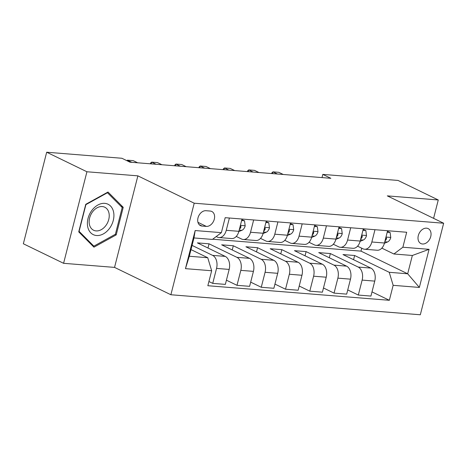 <?xml version="1.0" encoding="UTF-8"?>
<svg xmlns="http://www.w3.org/2000/svg" width="467" height="467" viewBox="0 0 467 467"><rect width="100%" height="100%" fill="white"/><g stroke="black" fill="none" stroke-linecap="round" stroke-linejoin="round"><path stroke-width="0.7" d="M426.546 228.17A8.318 6.036 115.9 0 0 418.648 234.504A8.318 6.036 115.9 0 0 420.895 243.57A8.318 6.036 115.9 0 0 422.507 244.002A8.318 6.036 115.9 0 0 430.399 237.668A8.318 6.036 115.9 0 0 428.157 228.602A8.318 6.036 115.9 0 0 426.546 228.17M170.881 294.747L420.318 314.776L443.65 223.232L194.214 203.203L170.881 294.747L114.543 267.398L137.876 175.855L86.926 171.763L63.588 263.306L114.543 267.398M63.588 263.306L23.35 243.768L46.682 152.224L86.926 171.763M46.682 152.224L121.905 158.266L129.949 162.172L330.858 178.301L322.808 174.395L321.997 177.588M202.059 226.051L206.326 226.396A8.056 5.843 115.9 0 0 213.974 220.255A8.056 5.843 115.9 0 0 211.802 211.475A8.056 5.843 115.9 0 0 210.238 211.055L205.97 210.71A8.056 5.843 115.9 0 0 198.323 216.851A8.056 5.843 115.9 0 0 200.495 225.631A8.056 5.843 115.9 0 0 202.059 226.051L199.193 224.662M211.662 270.755L185.457 268.648L195.165 230.546L221.376 232.654L212.409 239.425L193.968 237.942L189.304 256.249L207.745 257.731L211.662 270.755L207.844 285.722L389.344 300.293L372.006 291.881M212.689 239.215L361.003 251.123L407.679 273.785L412.349 255.478L393.909 253.995L402.869 247.224L406.687 232.257L225.187 217.68L221.376 232.654M402.869 247.224L429.074 249.331L419.36 287.433L393.156 285.325L389.344 300.293M433.586 218.346L438.268 199.969L398.03 180.437L322.808 174.395M438.268 199.969L387.312 195.877L443.65 223.232M137.876 175.855L194.214 203.203M393.909 253.995L381.837 248.135M374.978 229.711L371.843 241.994A10.397 6.888 94.6 0 1 364.575 249.232A10.397 6.888 94.6 0 1 362.882 248.765L357.57 246.185M350.711 227.762L347.582 240.044A10.397 6.888 94.6 0 1 340.309 247.282A10.397 6.888 94.6 0 1 338.622 246.815L333.31 244.235M326.445 225.812L323.316 238.1A10.397 6.888 94.6 0 1 316.048 245.338A10.397 6.888 94.6 0 1 314.355 244.871L309.043 242.291M302.184 223.862L299.049 236.15A10.397 6.888 94.6 0 1 291.782 243.389A10.397 6.888 94.6 0 1 290.089 242.922L284.777 240.342M277.918 221.918L274.789 234.2A10.397 6.888 94.6 0 1 267.515 241.439A10.397 6.888 94.6 0 1 265.828 240.972L260.516 238.392M253.657 219.969L250.522 232.251A10.397 6.888 94.6 0 1 243.254 239.489A10.397 6.888 94.6 0 1 241.562 239.022L236.249 236.448M229.39 218.019L226.262 230.307A10.397 6.888 94.6 0 1 218.988 237.545A10.397 6.888 94.6 0 1 217.301 237.078L216.215 236.547M361.003 251.123L361.744 248.21M190.997 249.6L207.745 257.731M192.071 245.403L212.631 255.385A10.397 6.888 94.6 0 1 216.548 268.408L212.73 283.376L208.918 281.525M207.978 248.012L209.053 243.815L197.401 242.881L225.252 256.401A10.397 6.888 94.6 0 1 229.163 269.418L225.351 284.391L212.73 283.376M209.053 243.815L236.897 257.335A10.397 6.888 94.6 0 1 240.814 270.358L236.997 285.325L226.419 280.188M232.245 249.962L233.313 245.765L221.667 244.825L249.512 258.344A10.397 6.888 94.6 0 1 253.429 271.368L249.612 286.335L236.997 285.325M233.313 245.765L261.158 259.278A10.397 6.888 94.6 0 1 265.075 272.302L261.263 287.275L250.686 282.138M256.506 251.911L257.58 247.708L245.934 246.774L273.779 260.294A10.397 6.888 94.6 0 1 277.696 273.318L273.878 288.285L261.263 287.275M257.58 247.708L285.425 261.228A10.397 6.888 94.6 0 1 289.342 274.252L285.524 289.219L274.946 284.088M280.772 253.855L281.84 249.658L270.195 248.724L298.039 262.244A10.397 6.888 94.6 0 1 301.956 275.267L298.144 290.235L285.524 289.219M281.84 249.658L309.691 263.178A10.397 6.888 94.6 0 1 313.602 276.201L309.79 291.169L299.213 286.032M305.039 255.805L306.107 251.608L294.461 250.674L322.306 264.188A10.397 6.888 94.6 0 1 326.223 277.211L322.405 292.184L309.79 291.169M306.107 251.608L333.952 265.128A10.397 6.888 94.6 0 1 337.869 278.151L334.051 293.118L323.479 287.981M329.299 257.755L330.373 253.558L318.722 252.618L346.572 266.137A10.397 6.888 94.6 0 1 350.483 279.161L346.672 294.128L334.051 293.118M330.373 253.558L358.218 267.071A10.397 6.888 94.6 0 1 362.135 280.095L358.317 295.062L347.74 289.931M353.566 259.705L354.634 255.502L342.988 254.568L370.833 268.087A10.397 6.888 94.6 0 1 374.75 281.111L370.932 296.078L358.317 295.062M354.634 255.502L389.239 272.302L407.679 273.785L419.36 287.433M242.011 219.035L238.876 231.317A10.397 6.888 94.6 0 1 231.609 238.555L218.988 237.545M266.272 220.984L263.143 233.267A10.397 6.888 94.6 0 1 255.869 240.505L243.254 239.489M290.538 222.928L287.403 235.216A10.397 6.888 94.6 0 1 280.136 242.455L267.515 241.439M314.799 224.878L311.67 237.16A10.397 6.888 94.6 0 1 304.396 244.399L291.782 243.389M339.065 226.828L335.936 239.11A10.397 6.888 94.6 0 1 328.663 246.348L316.048 245.338M363.332 228.777L360.197 241.06A10.397 6.888 94.6 0 1 352.929 248.298L340.309 247.282M393.156 285.325L389.239 272.302M387.592 230.721L384.464 243.009A10.397 6.888 94.6 0 1 377.19 250.248L364.575 249.232M193.968 237.942L195.165 230.546M189.304 256.249L185.457 268.648M429.074 249.331L412.349 255.478M93.949 247.166L116.195 234.889L123.224 207.319L108.005 192.03L85.759 204.312L78.73 231.877L93.949 247.166M120.825 206.157L123.224 207.319M115.162 234.387L116.195 234.889M241.62 220.547L244.51 220.78L245.187 225.882A6.888 4.565 94.6 0 1 241.894 230.307L238.806 231.597M244.51 220.78L241.836 219.718M239.408 229.244A6.888 4.565 -85.4 0 0 240.826 227.347L240.954 226.472L240.266 225.865M131.84 162.323L127.403 160.169L133.223 160.636L137.66 162.79M126.831 160.66L127.403 160.169L127.228 160.846M265.886 222.496L268.77 222.73L269.453 227.832A6.888 4.565 94.6 0 1 266.161 232.257L263.067 233.541M268.77 222.73L266.097 221.667M263.668 231.194A6.888 4.565 -85.4 0 0 265.093 229.297L265.215 228.421L264.532 227.814M156.101 164.273L151.664 162.119L157.49 162.586L161.926 164.74M150.368 163.812L150.555 163.071L151.664 162.119L151.215 163.876M290.153 224.446L293.037 224.68L293.714 229.782A6.888 4.565 94.6 0 1 290.421 234.206L287.333 235.491M293.037 224.68L290.363 223.617M287.935 233.138A6.888 4.565 -85.4 0 0 289.353 231.247L289.482 230.365L288.793 229.764M180.367 166.217L175.931 164.063L181.751 164.53L186.193 166.69M174.629 165.762L174.821 165.02L175.931 164.063L175.481 165.826M314.414 226.396L317.297 226.623L317.98 231.731A6.888 4.565 94.6 0 1 314.688 236.156L311.594 237.44M317.297 226.623L314.624 225.561M312.201 235.088A6.888 4.565 -85.4 0 0 313.62 233.191L313.742 232.315L313.059 231.708M204.634 168.167L200.191 166.013L206.017 166.48L210.454 168.634M198.895 167.706L199.082 166.97L200.191 166.013L199.742 167.776M113.633 212.281A16.894 12.253 115.9 0 0 97.895 205.007A16.894 12.253 115.9 0 0 87.679 226.606A16.894 12.253 115.9 0 0 103.411 233.874A16.894 12.253 115.9 0 0 113.633 212.281M109.015 213.308A12.79 9.282 115.9 0 0 104.777 207.22A12.79 9.282 115.9 0 0 93.558 210.646A12.79 9.282 115.9 0 0 89.36 224.154A12.79 9.282 115.9 0 0 93.598 230.237A12.79 9.282 115.9 0 0 104.818 226.816A12.79 9.282 115.9 0 0 109.015 213.308M93.844 246.156L79.098 231.34L85.91 204.628L107.463 192.731L122.208 207.541L115.402 234.253L93.844 246.156L92.092 245.303M107.077 192.544L107.463 192.731M338.68 228.34L341.564 228.573L342.241 233.675A6.888 4.565 94.6 0 1 338.954 238.1L335.861 239.39M341.564 228.573L338.89 227.511M336.462 237.038A6.888 4.565 -85.4 0 0 337.886 235.14L338.009 234.265L337.326 233.658M228.894 170.116L224.458 167.962L230.284 168.429L234.72 170.583M223.162 169.655L223.349 168.92L224.458 167.962L224.008 169.725M362.941 230.289L365.83 230.523L366.507 235.625A6.888 4.565 94.6 0 1 363.215 240.05L360.127 241.334M365.83 230.523L363.157 229.46M360.728 238.981A6.888 4.565 -85.4 0 0 362.147 237.09L362.275 236.214L361.586 235.607M253.161 172.066L248.724 169.912L254.544 170.379L258.981 172.533M247.422 171.605L247.609 170.864L248.724 169.912L248.275 171.669M387.207 232.239L390.091 232.473L390.774 237.575A6.888 4.565 94.6 0 1 387.482 241.999L384.388 243.284M390.091 232.473L387.417 231.41M384.989 240.931A6.888 4.565 -85.4 0 0 386.413 239.04L386.536 238.158L385.853 237.551M277.421 174.01L272.985 171.856L278.811 172.323L283.247 174.477M271.689 173.555L271.876 172.813L272.985 171.856L272.535 173.619M225.252 256.401L212.631 255.385M249.512 258.344L236.897 257.335M273.779 260.294L261.158 259.278M298.039 262.244L285.425 261.228M322.306 264.188L309.691 263.178M346.572 266.137L333.952 265.128M370.833 268.087L358.218 267.071M229.163 269.418L216.548 268.408M238.876 231.317L226.262 230.307M263.143 233.267L250.522 232.251M253.429 271.368L240.814 270.358M287.403 235.216L274.789 234.2M277.696 273.318L265.075 272.302M311.67 237.16L299.049 236.15M301.956 275.267L289.342 274.252M335.936 239.11L323.316 238.1M326.223 277.211L313.602 276.201M360.197 241.06L347.582 240.044M350.483 279.161L337.869 278.151M384.464 243.009L371.843 241.994M374.75 281.111L362.135 280.095M197.944 222.327L206.326 226.396M245.169 225.759L240.394 225.374M241.894 230.307L239.192 230.091M239.991 226.944L240.826 227.347M269.436 227.703L264.655 227.324M266.161 232.257L263.452 232.041M264.258 228.888L265.093 229.297M293.696 229.653L288.921 229.268M290.421 234.206L287.719 233.99M288.518 230.838L289.353 231.247M317.963 231.603L313.182 231.218M314.688 236.156L311.979 235.934M312.785 232.788L313.62 233.191M342.229 233.553L337.448 233.167M338.954 238.1L336.246 237.884M337.051 234.738L337.886 235.14M366.49 235.496L361.715 235.117M363.215 240.05L360.512 239.834M361.312 236.681L362.147 237.09M390.756 237.446L385.976 237.061M387.482 241.999L384.773 241.783M385.579 238.631L386.413 239.04"/></g></svg>

